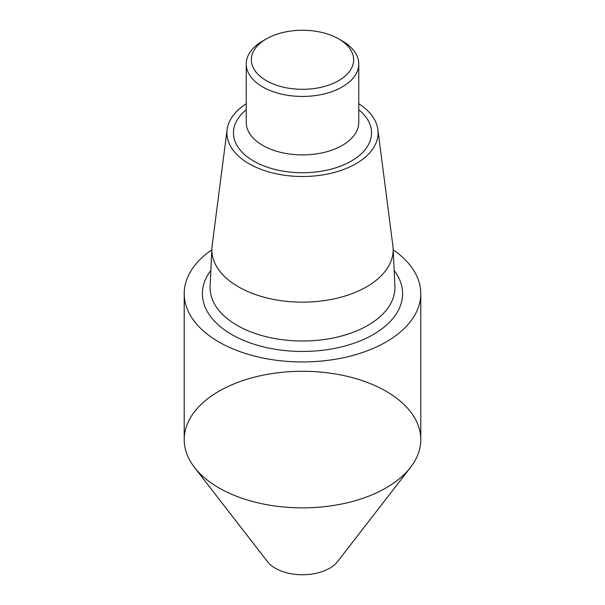 <?xml version="1.0" encoding="UTF-8"?>
<svg xmlns="http://www.w3.org/2000/svg" width="605" height="605" viewBox="0 0 605 605"><rect width="100%" height="100%" fill="white"/><g stroke="black" fill="none" stroke-linecap="round" stroke-linejoin="round"><path stroke-width="0.91" d="M218.859 487.864A118.285 68.289 0 0 0 347.769 502.664A118.285 68.289 0 0 0 420.785 439.57A118.285 68.289 180 0 1 347.769 502.664A118.285 68.289 180 0 1 218.859 487.864A118.285 68.289 180 0 1 184.215 439.57A118.285 68.289 0 0 0 218.859 487.864M211.818 249.812A118.285 68.289 0 0 0 184.215 293.659A118.285 68.289 0 0 0 218.859 341.954A118.285 68.289 0 0 0 347.769 356.753A118.285 68.289 0 0 0 420.785 293.659A118.285 68.289 0 0 0 393.182 249.812M246.235 103.72A75.595 43.643 0 0 0 227.117 129.629L212.105 245.917A90.644 52.333 0 0 0 211.886 248.39A90.644 52.333 0 0 0 238.4 286.815A90.644 52.333 0 0 0 338.324 297.887A90.644 52.333 0 0 0 393.114 248.39A90.644 52.333 0 0 0 392.895 245.917L377.883 129.629A75.595 43.643 0 0 0 358.765 103.72M227.117 129.629A75.595 43.643 0 0 0 249.048 163.728A75.595 43.643 0 0 0 334.005 172.538A75.595 43.643 0 0 0 377.883 129.629M266.329 38.901L262.714 40.989A56.265 32.481 0 0 0 246.235 63.956A56.265 32.481 0 0 0 262.714 86.931A56.265 32.481 0 0 0 324.03 93.972A56.265 32.481 0 0 0 358.765 63.956A56.265 32.481 0 0 0 342.286 40.989L338.671 38.901A51.153 29.532 0 0 0 266.329 38.901A51.153 29.532 0 0 0 266.329 80.662A51.153 29.532 0 0 0 338.671 80.662A51.153 29.532 0 0 0 338.671 38.901M184.215 293.659L184.215 439.57A118.285 68.289 180 0 1 257.231 376.476A118.285 68.289 180 0 1 386.141 391.284A118.285 68.289 180 0 1 420.785 439.57A118.285 68.289 0 0 0 386.141 391.284A118.285 68.289 0 0 0 257.231 376.476A118.285 68.289 0 0 0 184.215 439.57A118.285 68.289 0 0 0 194.523 467.453A118.285 68.289 0 0 0 302.5 507.867A118.285 68.289 0 0 0 410.477 467.453A118.285 68.289 0 0 0 420.785 439.57L420.785 293.659M194.523 467.453L267.478 561.644A38.365 22.151 0 0 0 302.5 574.75A38.365 22.151 0 0 0 337.522 561.644L410.477 467.453M210.85 270.435A100.097 57.785 0 0 0 231.723 334.527A100.097 57.785 0 0 0 358.977 341.371A100.097 57.785 0 0 0 394.15 270.435M211.886 248.39L210.109 286.188A92.429 53.361 0 0 0 237.145 325.369A92.429 53.361 0 0 0 339.027 336.66A92.429 53.361 0 0 0 394.891 286.188L393.114 248.39M246.235 109.755A69.053 39.869 0 0 0 253.669 161.059A69.053 39.869 0 0 0 347.088 163.312A69.053 39.869 0 0 0 358.765 109.755M246.235 63.956L246.235 122.429A56.265 32.481 0 0 0 262.714 145.397A56.265 32.481 0 0 0 324.03 152.437A56.265 32.481 0 0 0 358.765 122.429L358.765 63.956"/></g></svg>
